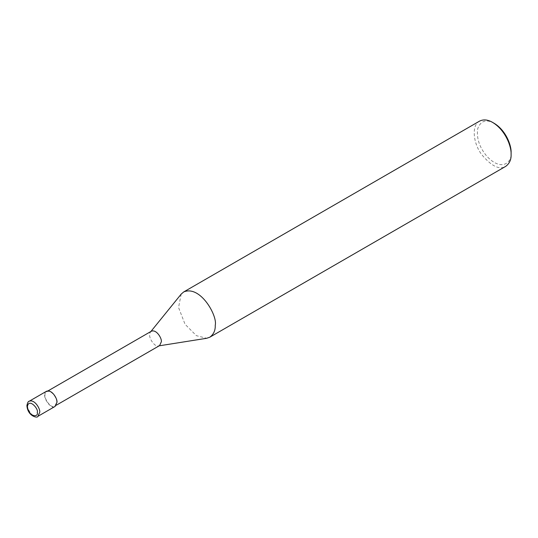 <?xml version="1.0" encoding="UTF-8"?>
<svg xmlns="http://www.w3.org/2000/svg" width="538" height="538" viewBox="0 0 538 538"><rect width="100%" height="100%" fill="white"/><g stroke="black" fill="none" stroke-linecap="round" stroke-linejoin="round"><path stroke-width="0.4" stroke-dasharray="2.69 2.02" d="M46.443 391.294C40.054 395.356 51.83 410.884 55.152 406.378M56.651 402.216C57.425 399.31 51.951 389.445 46.665 391.671C40.592 395.531 51.782 410.279 54.937 406.002L56.651 402.216L56.954 402.39M151.346 331.233L150.553 331.919C146.733 336.405 155.065 347.837 158.629 345.907L159.618 345.564M181.198 294.098L178.549 307.507L185.059 324.286L196.404 335.672L206.7 338.281M479.566 121.124C471.644 124.863 472.774 142.456 481.463 154.298C491.295 166.128 499.365 170.156 505.686 166.376M494.166 123.31C486.197 118.932 480.716 120.72 477.724 128.676C476.352 138.253 479.472 147.54 487.092 156.538C502.216 172.342 512.263 161.783 511.1 152.637M29.2 401.247C22.818 405.316 34.587 420.837 37.909 416.331M46.665 391.671L48.023 390.884M54.937 406.002L56.295 405.215M150.553 331.919L150.896 331.495M158.629 345.907L159.167 345.826"/><path stroke-width="0.81" d="M37.909 416.331L55.152 406.378L56.954 402.39C57.768 399.337 52.011 388.954 46.443 391.294L29.2 401.247C28.299 401.18 27.532 402.626 26.9 405.578C27.68 416.493 37.815 418.416 37.909 416.331L39.718 412.343C40.532 409.29 34.768 398.907 29.2 401.247M56.295 405.215L159.618 345.564L161.333 341.778C162.106 338.873 156.632 329.007 151.346 331.233L48.023 390.884M158.629 345.907L206.7 338.281L209.833 337.185C213.66 334.36 215.462 330.372 215.247 325.228C217.688 316.055 200.405 284.905 183.714 291.932L181.198 294.098L150.553 331.919M209.833 337.185L505.686 166.376C509.513 163.552 511.315 159.564 511.1 154.413C511.544 146.847 505.68 130.304 492.626 122.415C487.825 119.604 483.467 119.174 479.566 121.124L183.714 291.932M511.1 154.413L511.1 152.637C511.504 145.697 506.13 130.539 494.166 123.31L492.626 122.415M37.25 412.343C38.965 409.102 28.716 397.508 27.398 406.661C28.716 417.327 38.965 417.569 37.25 412.343"/></g></svg>
